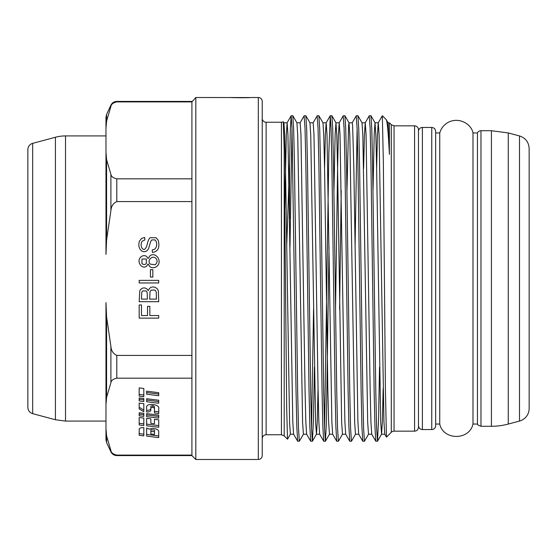 <?xml version="1.0" encoding="UTF-8"?>
<svg xmlns="http://www.w3.org/2000/svg" width="557" height="557" viewBox="0 0 557 557"><rect width="100%" height="100%" fill="white"/><g stroke="black" fill="none" stroke-linecap="round" stroke-linejoin="round"><path stroke-width="0.84" d="M27.85 149.638L27.85 407.362C28.045 410.544 29.653 412.64 32.675 413.649L32.675 143.351A6.51 6.51 0 0 0 27.85 149.638M32.675 413.649L55.422 419.748L65.531 421.078L65.531 135.922A39.06 39.06 0 0 0 55.422 137.252L32.675 143.351M65.531 135.922L105.976 135.922M262.222 101.416L262.222 455.584L262.222 101.416A3.906 3.906 0 0 0 258.316 97.51L250.504 97.51C249.654 97.921 227.256 97.607 231.252 97.531L249.787 97.552M110.899 210.678C111.219 206.257 113.182 203.221 116.803 201.578L116.803 178.825C113.168 177.989 111.198 176.472 110.899 174.271L110.899 210.678L106.582 240.074L105.976 254.389L105.976 117.186L105.976 128.312L106.582 121.154L110.899 106.457C111.219 104.243 113.182 102.725 116.803 101.903L191.914 101.903L195.82 97.51L231.308 97.531M232.624 97.586L242.671 97.76M116.803 378.175L116.803 355.422C113.168 353.751 111.198 350.715 110.899 346.322L106.582 316.926L105.976 302.611L105.976 404.577L106.582 397.419L110.899 382.729C111.219 380.515 113.182 378.997 116.803 378.175L191.914 378.175L191.914 455.584L195.82 459.49L258.316 459.49L258.316 97.51M105.976 404.577L105.976 428.688L106.582 435.846L110.899 450.543L106.582 435.846L106.582 442.564L110.899 451.824C112.138 454.22 114.108 455.473 116.803 455.584L116.803 455.097C113.168 454.261 111.198 452.744 110.899 450.543L110.899 451.824M116.803 455.097L191.914 455.097M158.71 418.14L146.658 416.629L146.658 413.614L158.71 415.125L158.71 418.14M143.81 416.378L139.18 415.801L139.18 412.786L143.81 413.364L143.81 416.378M143.81 425.541L139.173 424.956L139.173 417.506L143.81 418.091L143.81 425.541L143.81 418.091M143.81 396.681L139.173 396.111L139.173 387.909L143.81 388.473L143.81 396.681M158.71 437.621L146.658 436.103L146.658 427.999L149.046 429.106L152.618 428.368C155.821 428.577 157.847 429.461 158.71 431.021L158.71 437.621M143.81 410.084L139.18 407.292L139.18 408.963L139.18 403.087L139.18 407.884M139.18 408.963L143.81 411.762L143.81 403.672L139.173 403.087M139.18 397.914L139.18 400.929L143.81 401.513L143.81 398.499L139.18 397.914L139.18 399.251L143.81 399.835L143.81 401.513M143.817 427.651L143.817 435.88L139.18 435.296L139.18 429.071C139.814 427.915 141.36 427.442 143.817 427.651L143.817 434.202L139.18 433.618M146.658 398.721L146.658 401.736L158.71 403.247L158.71 400.232L146.658 398.721L146.658 400.058L158.71 401.576L158.71 400.232M146.658 391.174L146.658 394.189L158.71 395.707L158.71 392.692L146.658 391.174L146.658 392.518L158.71 394.029L158.71 392.692M150.863 418.857L150.856 423.313L154.442 423.759L154.442 419.31L158.71 419.832L158.731 427.282L146.658 425.764L146.658 418.314L150.863 418.857L150.863 423.313M152.402 404.438C149.408 404.291 147.494 404.925 146.658 406.345L146.658 412.006C148.998 412.048 150.39 411.519 150.836 410.418L150.836 407.78L152.792 407.299L154.435 408.197L154.442 412.974L158.745 413.538L158.745 407.355C157.868 405.705 155.758 404.73 152.402 404.438M266.128 122.248L281.438 122.248L281.438 434.752L266.128 434.752C263.781 434.961 262.479 436.263 262.222 438.658L262.222 118.342A3.906 3.906 0 0 0 266.128 122.248L266.128 434.752M286.702 246.131L289.57 163.41L289.57 218.915M287.503 439.181L286.688 408.19L284.202 150.759L283.325 121.823L283.917 122.825L284.711 135.33L285.497 168.395L289.57 422.359L290.378 434.209L293.636 434.209M376.643 168.395L377.43 135.33L378.231 122.825L382.339 115.738L386.189 119.588C387.226 120.918 388.292 132.51 389.392 154.366L389.392 122.791L391.286 124.684L391.286 432.316L386.488 437.113M379.533 367.112L378.537 419.985L377.5 441.221L375.787 441.221L371.721 434.175L370.92 421.67L370.133 388.605L366.067 134.641L365.253 122.791L361.994 122.791M369.221 115.87L370.133 128.242L370.934 162.623L374.123 390.137L374.952 426.968L375.787 441.221M377.458 441.262L376.629 428.451L375.808 392.198L372.584 164.071L371.791 129.036L370.955 115.731M368.553 434.175L364.48 441.221L362.767 441.221L358.694 434.175L357.9 421.67L353.855 168.395L352.623 125.722L352.233 122.791L348.974 122.791L348.578 125.722L346.976 190.403M356.202 115.87L357.114 128.249L357.914 162.63L361.103 390.144L361.932 426.968L362.767 441.221M364.438 441.262L363.61 428.451L362.788 392.198L359.564 164.071L358.771 129.036L357.935 115.731M357.114 128.291L355.074 247.009M355.526 434.175L351.46 441.221L349.747 441.221L345.674 434.175L344.88 421.67L340.021 134.641L339.206 122.791L335.955 122.791L336.79 135.33L337.584 168.395L341.65 422.359L342.464 434.209L345.723 434.209M339.61 309.163L341.211 190.403M343.182 115.87L344.094 128.249L344.894 162.623L348.083 390.137L348.912 426.968L349.747 441.221M351.418 441.262L350.59 428.451L349.768 392.198L346.538 164.071L345.751 129.036L344.908 115.731M342.506 434.175L338.44 441.221L336.727 441.221L332.654 434.175L331.861 421.67L327.001 134.641L326.186 122.791L322.935 122.791M324.564 428.848L328.825 153.391L330.252 115.724L331.074 128.249L331.875 162.63L335.063 390.137L335.892 426.968L336.727 441.221M338.398 441.262L337.57 428.451L336.748 392.198L333.518 164.071L332.731 129.036L331.888 115.731M329.027 247.009L326.346 423.842L325.413 441.221L323.708 441.221L319.634 434.175L318.841 421.67L318.054 388.605L313.981 134.641L313.166 122.791L309.915 122.791M311.537 428.848L313.57 309.163M317.142 115.87L318.047 128.242L318.855 162.623L322.043 390.137L322.872 426.968L323.708 441.221M325.372 441.262L324.55 428.451L323.721 392.198L320.498 164.071L319.704 129.036L318.869 115.731M314.427 367.035L313.431 420.194L312.393 441.221L310.688 441.221L306.615 434.175L305.821 421.67L305.027 388.605L300.961 134.641L300.146 122.791L296.895 122.791M304.115 115.87L305.027 128.242L305.835 162.623L309.024 390.137L309.852 426.968L310.688 441.221M312.352 441.262L311.53 428.451L310.702 392.198L307.478 164.071L306.684 129.036L305.849 115.731M303.447 434.175L299.374 441.221L297.661 441.221L293.595 434.175L292.801 421.67L287.941 134.641L287.127 122.791L283.917 122.825M289.57 163.41L290.35 128.758L291.158 115.779L292.007 128.054L296.011 389.907L296.832 427.108L297.661 441.221M299.332 441.262L298.503 428.465L297.675 392.246L294.465 165.338L293.664 129.523L292.822 115.731M292.014 128.201L289.967 247.009M382.339 115.738L383.362 162.846L385.402 388.675L386.433 437.064L384.741 434.175L383.947 421.67L379.087 134.641L378.273 122.791L375.014 122.791L375.857 135.33L376.643 168.395L380.716 422.359L381.573 434.175L382.367 421.67L383.153 388.605M389.392 154.366L388.083 122.825L386.189 119.588M116.803 201.578L191.914 201.578L191.914 378.175M110.899 174.271L106.582 159.581L105.976 152.423M195.82 97.51L195.82 459.49M105.976 428.688L105.976 439.814L106.582 442.564M414.568 125.833L394.05 125.833L394.05 431.167L414.568 431.167L414.568 125.833A3.906 3.906 0 0 1 418.474 129.739L418.474 427.261L418.474 129.739M418.474 131.368L418.474 425.632C418.725 428.027 420.027 429.329 422.38 429.544L431.752 429.544L431.752 127.456L422.38 127.456A3.906 3.906 0 0 0 418.474 131.368M394.05 431.167A3.906 3.906 0 0 0 391.286 432.316M116.803 178.825L191.914 178.825L191.914 201.578M116.803 355.422L191.914 355.422M191.914 101.903L191.914 178.825M150.432 277.052L150.432 269.685L152.848 269.685L152.848 277.052L150.432 277.052M146.561 266.218C141.882 269.755 136.27 261.623 140.58 257.209C142.453 255.482 144.451 255.197 146.568 256.359L148.113 258.532L150.007 255.795C155.473 251.472 162.463 260.753 157.332 265.954C154.937 268.008 152.451 268.272 149.868 266.754L148.113 264.004L146.561 266.218M139.18 318.124L139.18 304.951L141.478 304.951L141.478 315.541L147.528 315.541L147.528 306.371L149.833 306.371L149.833 315.541L158.71 315.541L158.71 318.124L139.18 318.124M139.18 282.956L139.18 280.366L158.71 280.366L158.71 282.956L139.18 282.956M152.221 249.989L154.63 249.181C156.614 247.399 157.165 244.871 156.287 241.606L155.076 239.921L151.803 239.907L150.648 241.661L148.475 248.909C146.651 251.778 144.312 252.425 141.464 250.838C138.804 248.331 138.164 245.045 139.542 240.979L141.603 238.424L144.681 237.463L144.869 239.942L142.07 241.299C140.837 243.674 140.803 245.95 141.979 248.116C143.998 250.727 145.732 249.536 147.18 244.537C148.113 240.297 149.192 238.02 150.418 237.693L156.134 237.769L158.272 240.339C159.984 247.642 158.035 251.673 152.43 252.432L152.221 249.989M139.18 301.692L139.772 290.775C141.485 287.976 143.741 287.238 146.533 288.575L148.315 290.622C149.722 287.224 152.152 286.194 155.598 287.523L157.415 288.958L158.383 291.095L158.71 301.692L139.18 301.692M284.836 208.68L286.291 135.33L287.127 122.791M324.564 168.395L325.351 135.33L326.144 122.825L330.224 115.765M335.551 309.163L337.584 168.395L338.371 135.33L339.206 122.791M363.624 168.395L364.41 135.33L365.253 122.791M283.576 124.427L283.868 122.791M292.864 115.772L296.937 122.825L297.73 135.33L302.59 422.359L303.405 434.209L306.656 434.209M305.884 115.772L309.957 122.825L310.75 135.33L315.61 422.359L316.467 434.175L317.26 421.67L318.054 388.605M318.903 115.772L322.976 122.825L323.77 135.33L324.564 168.395L327.815 388.605L328.63 422.359L329.486 434.175L325.413 441.221M333.956 190.403L335.14 134.641L335.955 122.791M344.943 115.772L349.016 122.825L349.81 135.33L354.67 422.359L355.484 434.209L358.743 434.209M357.963 115.772L362.036 122.825L362.837 135.33L367.69 422.359L368.504 434.209L371.763 434.209M373.016 190.403L374.2 134.641L375.014 122.791M146.658 436.103L146.658 427.999M146.658 434.432L158.71 435.943L158.71 431.021M150.863 431.459L150.863 429.788L154.505 430.046L154.505 431.717L150.863 431.459L150.863 433.98L154.505 434.446L154.505 431.717M141.478 299.109L147.389 299.109L147.159 292.425L146.185 290.935L142.773 290.9L141.757 292.237L141.478 299.109M149.687 299.109L156.406 299.109L156.308 292.488L155.779 290.998L154.693 290.009L151.149 290.183L150.014 291.736L149.687 299.109M139.173 387.909L139.173 394.433L143.81 395.01L143.81 388.473M143.81 398.499L143.81 399.835M139.18 417.506L139.18 420.25M139.173 423.285L143.81 423.87M139.18 412.786L139.18 414.123L143.81 414.707M146.658 413.614L146.658 414.951L158.71 416.469L158.71 415.125M158.731 425.611L146.658 424.093L146.658 421.05M146.658 424.093L146.658 425.764M150.836 408.741C150.39 409.848 148.998 410.377 146.658 410.335L146.658 406.345M154.442 408.664L154.442 406.519L152.792 405.621L150.836 406.102L150.836 407.78M158.745 411.867L154.442 411.303L154.442 412.974M141.972 259.033L141.951 263.579C143.497 264.784 144.952 264.791 146.317 263.593L146.331 258.998L141.972 259.033M155.967 258.42C152.465 254.667 146.526 260.606 150.272 264.143L155.055 264.77C157.387 262.862 157.694 260.746 155.967 258.42M529.15 254.368L529.15 392.434M529.15 408.483L529.15 148.517C528.767 142.153 525.55 137.962 519.5 135.943L519.5 421.057A13.02 13.02 0 0 0 529.15 408.483M519.5 135.943L508.269 132.935L508.269 424.065L519.5 421.057M508.269 424.065A65.106 65.106 0 0 1 491.42 426.286L491.42 130.714L480.976 130.714L480.976 426.286L491.42 426.286M435.658 132.949L435.658 425.632L435.658 131.368L435.658 132.949L439.738 132.949C440.949 128.751 443.379 125.45 447.02 123.048C458.098 116.086 471.375 123.779 472.99 132.949L477.446 132.949A3.906 3.906 0 0 1 480.976 130.714M477.446 132.949L477.446 424.051C477.001 424.462 478.178 425.207 480.976 426.286M472.99 132.949L472.99 424.051L477.446 424.051M439.738 132.949L439.738 424.051C443.295 440.552 469.426 440.559 472.99 424.051M435.658 425.632A3.906 3.906 0 0 1 431.752 429.544M55.422 419.748L55.422 137.252M281.438 434.752L284.202 435.894L284.202 150.759M106.582 121.154L106.582 114.436L110.899 105.176L110.899 106.457M106.582 240.074L106.582 159.581M110.899 346.322L110.899 382.729M106.582 397.419L106.582 316.926M116.803 101.903L116.803 101.416L191.914 101.416M152.792 405.621L152.792 407.299M154.435 406.519L154.435 408.197M422.38 127.456L422.38 429.544M65.531 421.078L105.976 421.078M284.202 435.894L287.496 439.188M369.34 115.738L370.955 115.738M356.292 115.738L357.935 115.738M343.3 115.738L344.908 115.738M330.28 115.738L331.888 115.738M317.253 115.738L318.869 115.738M304.233 115.738L305.849 115.738M291.2 115.738L292.815 115.738M281.438 122.248L283.283 121.788M106.582 114.436L105.976 117.186M394.05 125.833L391.286 124.684M258.316 459.49C260.669 459.281 261.971 457.979 262.222 455.584M414.568 431.167C416.914 430.958 418.223 429.656 418.474 427.261M191.914 455.584L116.803 455.584M110.899 105.176C112.138 102.78 114.108 101.527 116.803 101.416M389.392 122.791L388.034 122.791M319.676 434.209L316.425 434.209M332.696 434.209L329.445 434.209M384.783 434.209L381.524 434.209M369.284 115.765L365.204 122.825M356.264 115.765L352.184 122.825M343.244 115.765L339.164 122.825M317.198 115.765L313.125 122.825M304.178 115.765L300.105 122.825M291.151 115.779L287.085 122.825M290.427 434.175L287.537 439.181M316.467 434.175L312.393 441.221M335.996 122.825L331.93 115.779M375.063 122.825L370.99 115.779M381.573 434.175L377.5 441.221M139.18 421.078L139.18 419.407M154.449 410.342L154.449 408.664M508.269 132.935L491.42 130.714M435.658 424.051L439.738 424.051M431.752 127.456C434.105 127.671 435.407 128.973 435.658 131.368"/></g></svg>
